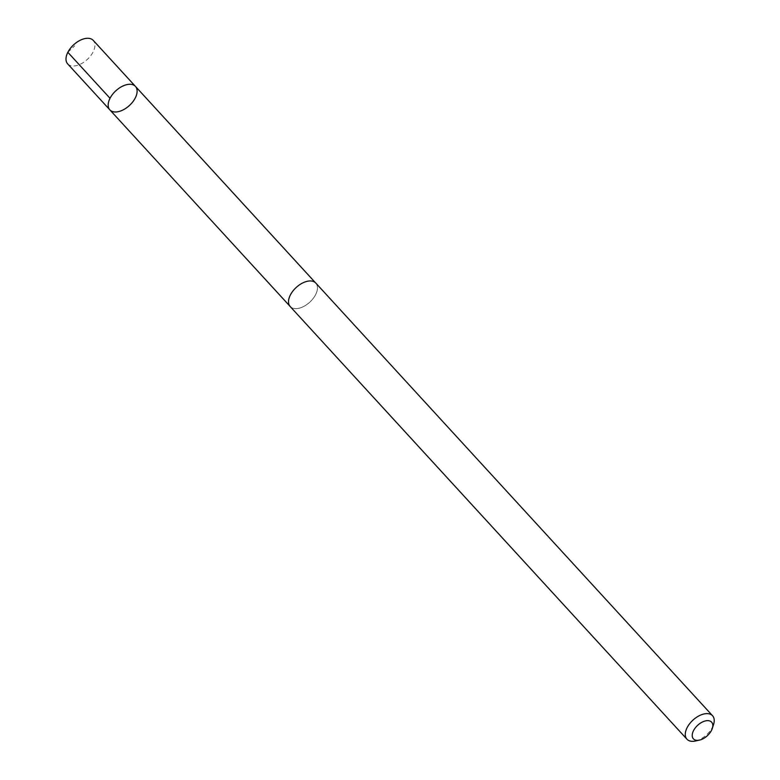 <?xml version="1.0" encoding="UTF-8"?>
<svg xmlns="http://www.w3.org/2000/svg" width="780" height="780" viewBox="0 0 780 780"><rect width="100%" height="100%" fill="white"/><g stroke="black" fill="none" stroke-linecap="round" stroke-linejoin="round"><path stroke-width="0.58" stroke-dasharray="3.9 2.92" d="M67.665 63.872A17.365 10.013 137.5 0 0 69.595 65.266A17.365 10.013 137.5 0 0 88.686 58.081A17.365 10.013 137.5 0 0 93.259 40.394M292.149 307.915A17.335 9.994 137.5 0 0 311.2 300.748A17.335 9.994 137.5 0 0 315.773 283.101A17.335 9.994 137.5 0 0 313.852 281.707A17.335 9.994 137.5 0 0 294.791 288.873A17.335 9.994 137.5 0 0 290.228 306.53A17.335 9.994 137.5 0 0 292.149 307.915M135.437 86.395A17.355 10.003 -42.5 0 1 130.864 104.081A17.355 10.003 -42.5 0 1 111.784 111.257A17.355 10.003 -42.5 0 1 109.853 109.863M289.809 306.072L290.228 306.53A17.365 10.013 137.5 0 0 309.767 302.192A17.365 10.013 137.5 0 0 315.802 283.072M695.458 741A17.365 10.013 137.5 0 0 713.593 724.367M67.84 52.289L74.704 45.845"/><path stroke-width="1.17" d="M111.784 111.257A17.355 10.003 -42.5 0 1 109.853 109.863A17.355 10.003 -42.5 0 1 115.879 90.753A17.355 10.003 -42.5 0 1 135.437 86.395A17.355 10.003 -42.5 0 1 130.864 104.081A17.355 10.003 -42.5 0 1 111.784 111.257M93.259 40.394A17.365 10.013 137.5 0 0 91.338 39A17.365 10.013 137.5 0 0 72.247 46.186A17.365 10.013 137.5 0 0 67.665 63.872L109.853 109.863A17.355 10.003 -42.5 0 1 115.879 90.753A17.355 10.003 -42.5 0 1 135.437 86.395L93.259 40.394M712.364 728.276L713.593 724.367A17.365 10.013 137.5 0 0 712.55 715.738L315.802 283.072A17.365 10.013 137.5 0 0 313.872 281.677A17.365 10.013 137.5 0 0 294.781 288.863A17.365 10.013 137.5 0 0 290.199 306.55L686.956 739.216A17.365 10.013 137.5 0 0 695.458 741L699.465 740.113A12.353 7.117 137.5 0 0 712.364 728.276A12.353 7.117 137.5 0 0 710.249 721.159A12.353 7.117 137.5 0 0 693.878 729.983A12.353 7.117 137.5 0 0 699.465 740.113M712.55 715.738A17.365 10.013 137.5 0 0 710.619 714.343A17.365 10.013 137.5 0 0 691.529 721.529A17.365 10.013 137.5 0 0 686.956 739.216M110.029 98.29L67.84 52.289M315.364 282.643L135.437 86.395M289.809 306.072L109.853 109.863"/></g></svg>
